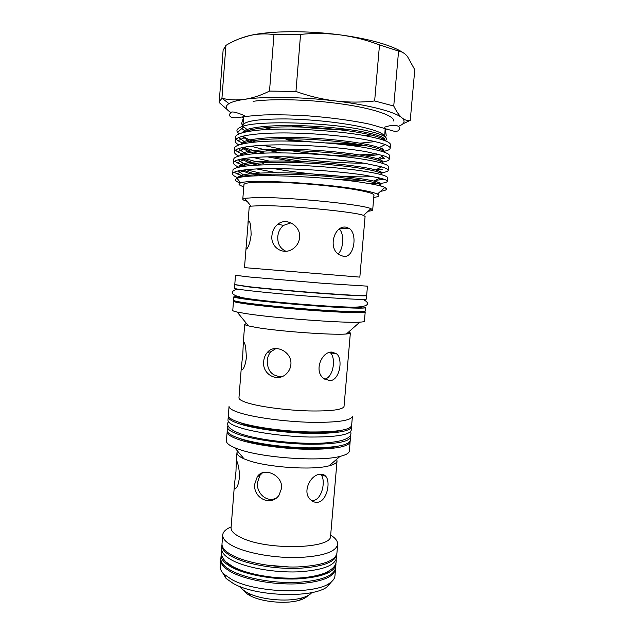 <?xml version="1.0" encoding="UTF-8"?>
<svg xmlns="http://www.w3.org/2000/svg" width="634" height="634" viewBox="0 0 634 634"><rect width="100%" height="100%" fill="white"/><g stroke="black" fill="none" stroke-linecap="round" stroke-linejoin="round"><path stroke-width="0.95" d="M402.788 52.479C398.54 49.666 392.438 46.948 384.481 44.332C372.467 40.433 357.901 37.311 340.767 34.965C354.01 36.82 366.92 40.132 379.497 44.911L398.58 51.092L393.746 106.013L374.646 100.972C361.594 102.462 348.462 102.454 335.251 100.941C301.665 96.851 264.457 96.305 244.597 99.316C252.562 98.119 260.867 95.377 269.513 91.082L273.959 34.569C265.701 33.428 257.555 33.768 249.503 35.591L239.177 38.832M393.746 106.013C396.448 111.513 399.174 115.459 401.94 117.837C404.722 120.103 407.488 120.943 410.253 120.373L414.779 69.716L407.385 56.378C404.674 53.232 401.734 51.465 398.58 51.092M393.825 121.086C394.514 115.816 374.377 108.683 342.701 104.111C311.08 99.522 273.127 98.436 253.14 101.313M243.607 116.743L243.416 118.447M241.182 285.768L251.452 287.083C279.182 290.309 348.518 295.682 360.144 295.547M248.576 286.663C265.186 288.541 296.561 291.347 322.96 293.288C350.8 295.286 365.366 295.991 366.658 295.412L367.458 286.156L323.784 283.39L249.336 276.987L235.491 275.307L234.778 284.571L248.576 286.663M246.103 246.88C245.921 248.996 246.254 249.511 247.117 248.425C248.877 246.19 250.216 241.641 251.135 234.77C250.858 224.365 249.891 219.911 248.235 221.393L244.486 267.635L359.843 277.121L365.089 216.416L363.464 215.394L370.993 208.681L372.697 209.909C372.602 210.496 371.088 210.932 368.14 211.225M299.605 237.584C300.968 225.744 286.235 217.074 277.858 224.214C274.371 227.027 272.39 230.831 271.931 235.634C270.314 247.728 283.937 256.088 293.669 248.282C297.14 245.58 299.121 242.014 299.605 237.584M346.053 227.178C334.372 224.935 327.469 248.274 339.285 254.781L343.565 256.405C353.954 258.141 357.806 234.691 349.548 228.605L346.053 227.178M247.942 223.334L249.217 206.89L250.993 206.145L261.85 205.63C288.969 205.432 355.611 211.907 363.464 215.394M247.062 201.271C244.201 200.502 242.774 199.821 242.782 199.227L244.661 198.299L256.722 197.507C287.091 196.897 362.711 204.402 370.993 208.681M285.997 251.278C280.196 248.631 277.462 243.757 277.779 236.648C278.231 231.909 280.133 228.161 283.485 225.395L290.958 222.851M372.697 209.909L373.949 194.868M243.9 184.811C243.789 182.402 256.279 181.601 281.353 182.426C305.358 183.385 335.782 186.333 354.43 189.479C368.314 191.88 374.821 193.893 373.949 195.502M373.783 197.436C379.061 196.714 380.265 195.605 377.396 194.107C374.496 192.681 368.045 191.119 358.044 189.415C321.842 183.004 248.94 179.113 240.722 182.869C237.647 183.884 238.653 185.176 243.749 186.745M386.051 187.997L386.597 188.995L384.917 187.402C381.605 185.96 374.401 184.367 363.298 182.632C323.911 176.244 244.922 173.145 237.076 178.352C234.247 179.644 235.254 181.205 240.104 183.028M238.249 177.932C234.453 176.442 232.591 175.087 232.67 173.867C232.71 172.765 234.525 171.79 238.107 170.934C249.075 168.731 267.54 168.089 293.494 169.001C318.498 169.896 347.575 172.472 364.495 175.142L379.814 178.043C384.878 179.303 387.358 180.405 387.271 181.34C387.073 182.275 384.679 182.957 380.083 183.392M387.271 181.34L387.588 177.774C387.374 175.927 379.79 173.787 364.827 171.362C344.444 168.018 306.484 165.07 279.554 164.785C251.286 164.372 232.488 166.94 232.94 170.3L232.67 173.867M234.192 172.234L237.037 173.851L245.12 176.664M260.011 173.058L246.047 169.69M238.788 167.162C235.182 165.609 233.423 164.166 233.51 162.859C233.566 161.725 235.143 160.703 238.257 159.784C246.777 157.248 269.093 156.17 293.439 157.042C318.664 157.818 348.351 160.537 365.501 163.461L381.668 166.861C386.146 168.168 388.341 169.326 388.238 170.332C388.04 171.378 385.765 172.179 381.43 172.725M388.238 170.332L388.555 166.766C388.365 164.658 380.796 162.288 365.834 159.673C345.459 156.067 307.474 153.032 280.497 152.905C252.197 152.643 233.36 155.592 233.78 159.292L233.51 162.859M234.794 161.202L237.298 162.875L245.517 166.053M256.524 168.913L276.781 172.741M263.324 163.287L260.851 162.772M256.421 161.773L244.637 158.468M238.701 156.059C235.713 154.545 234.263 153.135 234.35 151.835C234.414 150.686 235.785 149.632 238.455 148.665C246.396 145.741 268.776 144.29 293.399 145.059C318.847 145.725 349.136 148.57 366.515 151.764L383.459 155.71C387.398 157.042 389.316 158.238 389.213 159.308C388.999 160.473 386.78 161.393 382.556 162.058M389.213 159.308L389.522 155.734C389.363 153.365 381.803 150.773 366.84 147.968C346.473 144.092 308.457 140.978 281.448 141.002C253.117 140.891 234.223 144.227 234.628 148.261L234.35 151.835M235.46 150.155L237.607 151.835L242.806 154.284M253.148 157.525L269.307 161.091M264.6 153.103L264.132 153C255.938 151.264 249.154 149.355 243.773 147.286M238.836 144.964C236.316 143.482 235.103 142.087 235.198 140.796C235.269 139.646 236.442 138.569 238.717 137.578C246.063 134.257 268.475 132.411 293.376 133.069C319.029 133.6 349.92 136.579 367.522 140.043C375.233 141.517 381.129 143.03 385.195 144.576C388.626 145.923 390.29 147.159 390.179 148.269C389.958 149.569 387.754 150.607 383.562 151.383M390.179 148.269L390.496 144.695C390.354 142.056 382.809 139.234 367.855 136.239C347.487 132.102 309.447 128.9 282.407 129.074C254.028 129.114 235.095 132.847 235.476 137.213L235.198 140.796M236.157 139.1L237.964 140.74L243.583 143.664M250.858 146.208L264.394 149.664L281.441 152.913M386.597 188.995C386.455 189.978 384.426 190.755 380.519 191.325M378.149 183.543L370.502 183.828M274.451 175.689L265.765 174.176M337.962 179.477L363.615 180.484M375.407 180.31L384.378 179.374M375.867 169.833L382.674 169.143M363.71 163.168C341.853 163.247 312.578 161.115 285.023 156.82M378.538 159.158L384.283 158.341L381.763 156.574M383.538 151.391L382.445 151.581M381.097 148.451L382.429 148.182L380.685 148.316M384.632 136.556C383.974 133.695 377.032 130.667 363.797 127.482C344.088 122.853 311.817 119.279 285.768 118.93C258.513 118.883 244.225 121.031 242.877 125.373L243.805 116.711M243.06 126.293L246.998 129.494M248.623 130.263L250.517 131.04M239.161 133.837L237.552 132.3C236.189 130.477 237.068 128.829 240.183 127.363C252.324 119.945 328.729 122.037 365.755 130.469C373.569 132.157 379.243 133.845 382.77 135.525C386.708 137.467 387.604 139.171 385.44 140.645M366.46 295.507L366.634 295.642C365.342 296.229 350.776 295.523 322.936 293.534C296.546 291.592 265.171 288.787 248.552 286.901L234.952 284.698M366.634 295.642L366.333 299.105C365.033 299.811 350.459 299.185 322.627 297.243C296.236 295.341 264.869 292.496 248.274 290.531C239.105 289.437 234.509 288.684 234.493 288.272L234.762 284.801M362.331 306.61L365.588 307.656C364.265 308.623 349.691 308.203 321.858 306.373C295.484 304.566 264.148 301.633 247.569 299.462C238.416 298.249 233.835 297.37 233.827 296.823L239.525 296.292M365.588 307.656L365.287 311.112C363.956 312.197 349.374 311.849 321.549 310.074C295.175 308.306 263.855 305.342 247.292 303.084C238.138 301.824 233.566 300.896 233.558 300.286L233.827 296.823M329.775 570.608C316.097 581.996 257.158 580.213 234.025 567.382M221.306 554.092L221.123 555.178C220.854 559.378 224.65 563.547 232.519 567.676C246.642 574.935 273.587 579.761 296.625 578.945C321.002 577.455 334.11 572.676 335.933 564.617L335.925 563.515M221.123 555.178L220.862 558.506C220.592 562.754 224.388 566.962 232.25 571.131C246.357 578.462 273.294 583.32 296.324 582.464C320.709 580.934 333.809 576.1 335.64 567.945L335.933 564.617M220.846 559.172L220.236 566.487C220.046 569.007 221.298 571.575 223.992 574.19L231.592 579.421C255.122 592.956 315.201 594.874 329.989 582.908C333.08 580.76 334.728 578.43 334.95 575.926L335.552 568.603M220.759 559.838C220.481 564.109 224.278 568.333 232.139 572.51C246.246 579.872 273.183 584.738 296.205 583.874C320.59 582.329 333.69 577.463 335.529 569.277M222.605 572.708L226.14 578.525L233.415 583.565C255.874 596.578 312.934 598.377 327.16 586.83L331.598 581.671M311.754 592.576C310.113 594.7 306.991 596.436 302.386 597.799L300.318 598.337C285.974 601.975 261.192 599.582 248.797 593.392C244.478 591.3 241.681 589.073 240.405 586.712M307.775 595.698C306.23 597.537 303.456 599.051 299.454 600.24L297.584 600.739C284.658 604.028 262.468 601.888 251.286 596.285C247.529 594.454 245.041 592.505 243.821 590.436M221.987 544.511L221.9 545.177C221.638 549.242 225.458 553.276 233.336 557.294C247.482 564.347 274.459 569.094 297.504 568.365C321.898 566.994 334.998 562.413 336.797 554.623L336.812 553.957M221.9 545.177L221.638 548.513C221.377 552.626 225.189 556.7 233.066 560.757C247.205 567.882 274.173 572.653 297.211 571.892C321.604 570.481 334.697 565.837 336.503 557.96L336.797 554.623M227.249 431.057L226.386 440.773C226.235 442.984 229.032 445.314 234.778 447.77L238.867 449.3C262.254 457.859 319.901 461.861 339.998 456.417C346.069 454.943 349.207 453.096 349.421 450.893L350.15 441.161M227.091 431.73C226.948 434.314 231.117 437.032 239.604 439.885C254.908 444.933 283.992 448.959 308.663 449.308C334.744 449.284 348.589 446.796 350.206 441.85M237.639 451.186L236.957 452.7C236.831 454.665 239.192 456.702 244.035 458.834L247.379 460.133C266.51 467.321 312.435 470.483 329.054 465.824C334.189 464.516 336.844 462.883 337.042 460.934L336.614 459.325M276.242 498.078C266.629 503.063 256.128 492.951 257.483 482.442L259.924 475.373L262.484 472.813M254.797 483.885L257.285 476.744C263.451 466.592 283.033 474.906 281.559 488.362L279.008 495.233C270.884 507.24 252.657 497.785 254.797 483.885M320.059 474.272C322.452 474.01 324.354 474.684 325.757 476.285C330.972 482.014 326.851 501.264 317.689 502.271C315.098 502.596 312.736 501.756 310.597 499.766C301.824 492.547 310.256 474.636 320.059 474.272M234.461 484.59L235.975 471.379L236.3 461.116C236.22 458.105 240.001 468.05 239.319 478.004C238.693 483.243 237.599 486.619 236.046 488.132C234.723 489.266 234.192 488.085 234.461 484.59L231.077 527.686C230.879 531.023 234.263 534.351 241.237 537.656C267.104 550.748 332.628 548.917 330.599 535.865L337.042 460.934M325.757 476.285L321.066 474.707C326.003 480.303 322.199 499.56 313.101 500.559L311.611 500.622M231.141 526.886C225.855 529.121 223.041 531.799 222.692 534.945C222.447 538.86 226.275 542.767 234.176 546.659C248.354 553.514 275.354 558.166 298.416 557.532C322.817 556.28 335.901 551.905 337.684 544.4C337.851 541.238 335.513 538.131 330.663 535.072M222.692 534.945L222.003 543.845C221.749 547.887 225.561 551.913 233.447 555.907C247.601 562.937 274.577 567.668 297.623 566.954C322.017 565.599 335.117 561.042 336.908 553.292L337.684 544.4M338.152 446.193C319.813 451.131 265.099 447.414 242.782 439.631L238.265 437.983M350.253 435.661L350.618 437.103C349.017 441.906 335.172 444.291 309.091 444.252C284.404 443.863 255.312 439.877 239.993 434.932C231.497 432.142 227.321 429.487 227.455 426.975L228.058 425.612M350.618 437.103L350.325 440.495C348.716 445.401 334.871 447.858 308.79 447.866C284.111 447.501 255.026 443.491 239.715 438.466C231.228 435.637 227.051 432.935 227.194 430.375L227.455 426.975M341.346 430.359C324.877 435.312 267.271 431.683 244.011 424.106L237.702 421.84M351.426 426.214L351.498 426.912C349.928 431.413 336.091 433.577 309.994 433.41C285.308 432.919 256.176 429.028 240.833 424.312C232.313 421.65 228.121 419.137 228.248 416.776L228.43 416.102M351.498 426.912L351.204 430.312C349.619 434.908 335.782 437.151 309.693 437.032C285.007 436.572 255.89 432.65 240.555 427.855C232.044 425.145 227.852 422.593 227.986 420.176L228.248 416.776M281.789 376.683C272.152 376.342 267.31 370.993 267.247 360.619C267.556 357.108 268.761 354.16 270.869 351.775L275.956 348.502M263.704 361.309C264.013 357.766 265.25 354.786 267.413 352.361C274.68 343.248 292.337 351.664 290.879 364.55C290.562 367.815 289.31 370.644 287.115 373.046C278.128 383.34 261.771 374.464 263.704 361.309M241.372 366.959L242.782 354.564L243.321 342.614C244.843 341.377 245.857 346.394 246.372 357.655C245.604 363.639 244.383 367.546 242.687 369.384C241.586 370.502 241.15 369.693 241.372 366.959L238.955 397.827C238.883 399.61 242.56 401.536 249.994 403.612C263.237 407.25 287.939 410.356 308.837 410.935C330.956 411.292 342.693 409.802 344.032 406.465L350.364 332.969L348.708 331.931M240.944 422.894C256.294 427.585 285.427 431.461 310.121 431.968C336.218 432.15 350.047 430.011 351.616 425.549L352.409 416.475C350.856 420.667 337.034 422.616 310.929 422.315C286.219 421.713 257.063 417.925 241.689 413.431C233.153 410.903 228.945 408.534 229.056 406.339L228.359 415.421C228.232 417.758 232.424 420.247 240.944 422.894M246.515 323.53L244.716 324.283C244.684 324.735 245.929 325.282 248.465 325.916L256.025 327.413C278.595 331.384 333.777 335.346 346.402 333.967C349.001 333.753 350.325 333.421 350.364 332.969M234.469 300.817L233.486 301.205L232.773 310.438C232.741 310.858 234.2 311.397 237.156 312.055L246.46 313.687C274.459 318.109 344.817 323.308 359.819 322.135C362.838 321.977 364.368 321.684 364.399 321.256L365.208 312.039L364.304 311.492M233.486 301.205C233.494 301.832 238.067 302.775 247.212 304.051C263.776 306.325 295.095 309.297 321.47 311.064C349.286 312.824 363.868 313.148 365.208 312.039M329.656 380.662L323.792 378.49C313.553 371.508 321.43 351.252 332.081 352.084L336.852 353.962C343.382 359.977 339.349 380.883 329.656 380.662M289.262 566.986L266.771 565.14M361.697 311.698L361.697 311.73C360.413 312.784 346.624 312.475 320.336 310.811C295.428 309.146 265.844 306.341 250.113 304.177C241.38 302.973 237.013 302.069 237.005 301.475L237.005 301.443M237.338 297.092C237.354 297.615 241.736 298.456 250.47 299.605C266.217 301.665 295.816 304.431 320.725 306.143C347.02 307.862 360.801 308.267 362.077 307.347M361.879 307.141L360.936 306.801M264.703 127.719L271.772 129.273M276.384 137.459C287.479 139.385 299.446 140.891 312.285 141.976M325.733 142.904L353.09 143.427M360.072 143.165L374.979 141.612M381.977 139.646L383.744 138.569M364.653 135.636L371.175 134.939M384.695 136.595L385.163 128.337M238.558 296.744L237.568 296.918M284.492 302.822L287.907 303.068M311.215 304.986L314.623 305.303M261.58 300.532L263.625 300.635M335.568 306.547L337.605 306.777M336.852 353.962L330.441 352.789C336.25 358.329 333.318 377.626 324.663 379.132M239.264 433.323L241.126 434.013M241.063 424.384L244.019 423.988M273.539 577.463L275.077 577.511M279.047 577.836L280.577 578.042M233.669 567.2L226.211 562.096M258.957 300.231L261.097 300.342M338.112 306.674L340.244 306.919M359.304 144.393L338.968 144.116M296.76 141.279L286.449 139.654L294.2 141.2M243.995 184.185L242.782 199.227M339.388 229.032C344.492 234.231 343.485 249.075 338.128 253.893M349.944 129.685C330.179 129.708 309.971 128.314 289.318 125.492M385.266 130.113L385.361 128.401M290.459 125.5C310.351 128.171 329.823 129.51 348.89 129.542M273.959 34.569L300.556 34.379C314.092 33.047 327.493 33.245 340.767 34.965C307.062 30.337 269.593 30.765 249.503 35.591C241.419 37.549 233.566 40.814 225.926 45.379L223.113 50.213L219.237 101.844L219.277 102.613L229.31 111.433M225.926 45.379L221.94 98.262L219.237 101.844M221.94 98.262L222.154 98.318C229.231 100.037 236.712 100.37 244.597 99.316C237.124 100.418 231.909 101.852 228.961 103.619L222.154 98.318M300.556 34.379L295.951 91.462L269.513 91.082M295.951 91.462C308.948 96.146 322.048 99.3 335.251 100.941C369.012 104.935 395.347 111.917 401.94 117.837L401.94 117.845C405.617 121.165 404.508 123.963 398.604 126.245M379.497 44.911L374.646 100.972M402.748 123.931L410.253 120.373M243.313 117.583L241.665 117.044M230.887 112.456C225.435 109.238 224.793 106.298 228.961 103.619M387.223 129.011L385.512 129.273M238.963 177.726C243.678 173.835 281.147 172.971 320.051 175.832C359.779 178.645 385.29 183.654 380.329 185.921M257.729 175.816L253.513 174.786M250.026 173.819L241.189 170.332M239.398 167.027C242.093 162.621 278.215 160.965 317.055 163.707C357.299 166.385 384.79 171.862 381.692 174.754M372.855 176.561C352.742 177.916 307.157 174.699 273.753 168.581M257.309 165.109L251.698 163.556M248.885 162.645L241.324 159.047M240.595 155.568C244.851 150.963 279.974 149.156 317.46 151.788C356.419 154.387 383.808 160.006 382.881 163.437M291.798 161.171L267.199 156.836M254.559 153.666L250.549 152.358M248.235 151.494L241.665 147.746M241.887 144.053C247.553 139.25 281.765 137.316 318.054 139.868C355.864 142.404 382.991 148.126 383.863 152.041M379.1 154.704L365.62 155.996M358.543 156.123C338.184 156.154 315.407 154.316 290.206 150.615M281.536 149.18L262.809 145.249M252.712 142.27L249.859 141.192M247.918 140.36L242.148 136.413M243.266 132.474C250.2 127.489 283.549 125.461 318.759 127.925C355.508 130.414 382.31 136.231 384.703 140.574C385.551 139.385 384.228 138.046 380.749 136.54L382.77 135.525M365.778 145.574L352.702 145.749M238.352 177.9C238.004 176.735 239.684 175.721 243.401 174.865C253.711 172.535 279.396 172.163 306.951 173.676C336.163 175.206 362.379 178.384 373.901 181.086C379.893 182.497 382.143 183.654 380.669 184.557M380.551 184.621L377.999 185.342M262.674 175.697L257.341 174.516M253.267 173.502L243.06 170.055M239.232 167.067C238.788 165.807 240.246 164.697 243.607 163.738C253.402 160.957 279.705 160.267 307.918 161.813C337.89 163.374 364.51 166.869 375.693 169.92C382.334 171.798 383.792 173.264 380.067 174.326M261.604 164.935L254.789 163.223M251.539 162.272L242.83 158.762M240.009 155.71C239.945 154.585 241.229 153.563 243.86 152.635C253.117 149.394 280.014 148.356 308.885 149.925C339.61 151.518 366.626 155.354 377.436 158.777C382.096 160.267 383.847 161.559 382.682 162.645M303.932 161.615L272.62 156.749M257.998 153.42L253.117 151.986M250.446 151.09L242.877 147.468M240.888 144.314L244.169 141.564C252.847 137.84 280.323 136.421 309.852 138.022C341.314 139.638 368.726 143.839 379.116 147.651C383.475 149.283 384.917 150.694 383.435 151.898M376.913 153.896L359.557 154.934M255.55 141.984C249.471 140.051 245.326 138.109 243.131 136.151M241.855 132.871L244.518 130.517C252.601 126.301 280.632 124.462 310.811 126.095C343.01 127.735 370.819 132.316 380.749 136.54C383.625 137.887 384.878 139.203 384.521 140.502M360.247 144.552L339.666 144.187M244.605 115.689C237.845 112.812 233.486 111.608 231.521 112.075L230.007 113.557C228.565 117.195 231.822 118.463 239.787 117.361C244.97 116.426 253.037 115.618 263.998 114.952C276.796 114.619 290.99 114.889 306.587 115.753C330.259 117.464 353.13 120.595 370.343 124.335L393.548 131.087C396.274 131.523 397.978 131.246 398.659 130.263C401.314 126.935 397.28 122.893 384.537 127.188M243.266 126.673L241.586 123.646L243.313 118.011M248.235 221.393L249.392 221.496M277.858 224.214L283.485 225.395M240.627 182.893L237.076 178.352M243.535 127.038L237.552 132.3M237.877 289.136C233.859 289.881 232.139 291.18 232.71 293.027C232.258 294.16 235.88 296.918 248.092 298.63C271.035 302.03 319.473 306.071 346.029 306.991C371.413 308.156 370.359 302.743 362.854 299.406M336.163 559.489C336.591 563.967 335.053 568.484 324.014 573.421C316.374 576.005 307.815 577.55 298.321 578.057C275.322 579.246 247.894 574.57 233.241 566.812C221.9 562.009 219.911 551.659 221.726 550.074M327.16 586.83L329.989 582.908M299.454 600.24L302.386 597.799M329.054 465.824L339.998 456.417M257.285 476.744L259.924 475.373M236.3 461.116L236.862 461.14M228.383 421.586C226.893 424.526 226.481 428.6 241.078 433.965C259.671 440.297 297.148 444.386 322.746 443.095C349.207 441.462 352.203 435.772 350.586 431.635M267.413 352.361L270.869 351.775M243.321 342.614L244.201 342.669M346.402 333.967L359.819 322.135M243.21 343.446L244.716 324.283M248.465 325.916L237.156 312.055M236.284 461.275L236.957 452.7M244.035 458.834L234.778 447.77M251.286 596.285L248.797 593.392M226.14 578.525L223.992 574.19M241.285 170.316L242.624 171.109L237.037 173.851M377.769 177.568L381.034 179.89M241.451 159.023L242.949 160.117L237.298 162.875M241.823 147.706L243.321 149.069L237.607 151.835M242.354 136.358L243.733 137.974L237.964 140.74M240.183 127.363L244.518 130.517L242.315 132.736M385.195 144.576L379.116 147.651C382.667 149.061 384.133 150.48 383.507 151.922M238.717 137.578L244.169 141.564L241.364 144.187M383.459 155.71L377.436 158.777C381.145 159.998 382.865 161.258 382.595 162.534M238.455 148.665L243.86 152.635C241.665 153.499 240.524 154.49 240.429 155.607M381.668 166.861L375.693 169.92C380.955 171.457 382.785 173.019 381.185 174.619M238.257 159.784L243.607 163.738C238.883 165.743 240.341 165.331 239.517 167.004M379.814 178.043L373.901 181.086C380.21 182.687 382.183 184.256 379.837 185.786M238.107 170.934L243.401 174.865C240.056 175.872 238.495 176.846 238.709 177.797M377.396 194.107L384.917 187.402M250.993 206.145L244.661 198.299M349.548 228.605L340.513 228.343M289.112 125.492C309.939 128.33 330.33 129.74 350.277 129.732M385.496 137.19L386.217 135.541L385.432 129.693"/></g></svg>
